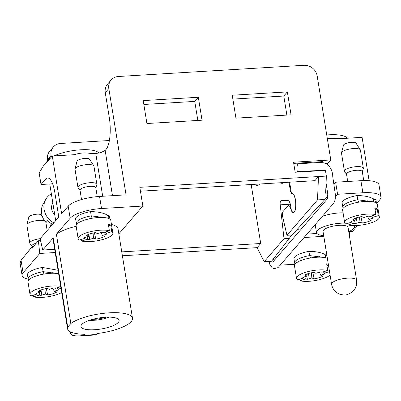 <?xml version="1.0" encoding="UTF-8"?>
<svg xmlns="http://www.w3.org/2000/svg" width="401" height="401" viewBox="0 0 401 401"><rect width="100%" height="100%" fill="white"/><g stroke="black" fill="none" stroke-linecap="round" stroke-linejoin="round"><path stroke-width="0.6" d="M51.333 157.142L51.062 155.488A12.01 10.862 -139.2 0 1 53.358 146.956L49.789 151.092A12.01 10.862 40.8 0 0 47.498 159.623L47.659 160.611M251.166 184.52L260.72 243.502L257.151 247.638L122.385 255.768M55.198 252.525L39.779 253.452L23.083 272.805A25.554 7.429 170.8 0 0 22.08 275.432A25.554 7.429 170.8 0 0 28.175 279.086M28.687 279.988A16.932 4.922 -9.2 0 1 28.17 279.051L27.489 274.83A16.932 4.922 -9.2 0 1 42.421 267.432L58.075 270.289M295.176 263.918A16.932 4.922 -9.2 0 1 294.66 262.981L293.978 258.755A16.932 4.922 -9.2 0 1 308.915 251.357C315.662 251.392 321.096 252.455 325.211 254.545L325.457 257.728M304.098 237.512L323.808 236.324M349.251 234.785L349.577 234.77L349.301 235.086M294.915 264.249L280.274 265.131M291.607 235.021L289.276 238.405L284.013 238.725L280.214 204.826A3.514 1.098 86.5 0 1 281.051 200.685L288.77 200.294L290.339 203.959L291.327 210.054A9.198 2.882 -93.5 0 0 293.372 212.254A9.198 2.882 -93.5 0 0 295.692 202.896A9.198 2.882 -93.5 0 0 292.264 193.889A9.198 2.882 -93.5 0 0 291.738 194.084L290.434 191.217L289.056 182.706A6.391 2 86.5 0 0 288.976 182.244M297.727 233.161L294.139 232.705M349.216 231.547L349.577 234.77M289.276 238.405L271.527 261.252L264.194 261.693L257.151 247.638M284.013 238.725L264.194 261.693M20.08 263.081L21.058 260.319L32.185 246.635L32.361 247.718L38.356 240.77L40.556 240.635M33.358 246.565L32.185 246.635M291.081 191.177L290.434 191.217M280.515 182.751A6.07 1.9 -93.5 0 0 281.667 183.778A6.07 1.9 -93.5 0 0 282.229 183.452L282.961 182.605M53.358 146.956A12.01 10.862 -139.2 0 1 60.611 143.458L109.368 140.515M260.72 243.502L121.759 251.883M254.57 184.315A25.554 8 -93.5 0 0 257.201 185.498A25.554 8 -93.5 0 0 259.572 184.124L259.673 184.009M39.779 253.452L38.356 240.77M272.87 259.522L275.557 258.866M327.296 257.858L326.63 255.111L325.286 255.527M307.667 258.535A8.627 2.506 -9.2 0 1 310.469 257.883L309.597 255.582L308.915 251.357M294.66 262.981A16.932 4.922 -9.2 0 1 309.597 255.582L322.088 257.257M296.514 278.424A17.569 5.108 170.8 0 0 297.567 279.813L303.206 278.063A11.183 3.248 -9.2 0 1 302.815 277.327L307.006 276.028L304.72 275.116A11.183 3.248 -9.2 0 1 313.592 272.364L315.878 273.276L320.068 271.973A11.183 3.248 -9.2 0 1 322.093 272.204L327.732 270.454A17.569 5.108 170.8 0 0 307.968 271.622A17.569 5.108 170.8 0 0 296.514 278.424L294.464 265.753A17.569 5.108 -9.2 0 1 307.462 258.58A17.569 5.108 -9.2 0 1 327.376 258.349M311.422 272.765L311.843 277.953L307.647 279.251A11.183 3.248 -9.2 0 1 305.622 279.026L299.983 280.775A17.569 5.108 170.8 0 0 322.168 278.921A17.569 5.108 170.8 0 0 330.078 275.056M329.522 271.612L324.514 273.166A11.183 3.248 -9.2 0 1 324.69 273.362A11.183 3.248 -9.2 0 1 324.905 273.898L320.71 275.201L322.995 276.114A11.183 3.248 -9.2 0 1 314.128 278.86L311.843 277.953M314.128 278.86L312.815 272.495M308.544 273.517L307.647 279.251M303.206 278.063L303.457 277.131M306.384 276.224L305.622 279.026M307.006 276.028L307.186 273.983M320.71 275.201L319.442 272.169M327.732 270.454L326.66 263.818A17.569 5.108 -9.2 0 1 328.354 264.384M326.92 265.447L328.449 264.976M324.514 273.166L323.482 271.773M299.983 280.775L299.722 279.146M324.905 273.898L323.331 271.823M41.173 274.61A8.627 2.506 -9.2 0 1 43.98 273.958L43.107 271.657L42.421 267.432M28.17 279.051A16.932 4.922 -9.2 0 1 43.107 271.657L55.599 273.332M60.686 286.404A17.569 5.108 170.8 0 0 41.062 287.808A17.569 5.108 170.8 0 0 30.025 294.499L27.975 281.823A17.569 5.108 -9.2 0 1 39.007 275.136A17.569 5.108 -9.2 0 1 58.636 273.728M44.927 288.84L45.353 294.028L41.158 295.326A11.183 3.248 -9.2 0 1 39.133 295.101L33.494 296.85A17.569 5.108 170.8 0 0 55.679 294.996A17.569 5.108 170.8 0 0 61.674 292.499M60.997 288.319L58.02 289.241A11.183 3.248 -9.2 0 1 58.2 289.437A11.183 3.248 -9.2 0 1 58.416 289.973L54.22 291.276L56.506 292.184A11.183 3.248 -9.2 0 1 47.639 294.935L45.353 294.028M47.639 294.935L46.326 288.57M42.055 289.592L41.158 295.326M30.025 294.499A17.569 5.108 170.8 0 0 31.077 295.888L36.717 294.139L36.967 293.201M36.717 294.139A11.183 3.248 -9.2 0 1 36.321 293.402L40.516 292.103L38.23 291.191A11.183 3.248 -9.2 0 1 47.097 288.439L49.383 289.352L53.579 288.048A11.183 3.248 -9.2 0 1 55.604 288.279L60.731 286.685M39.889 292.294L39.133 295.101M40.516 292.103L40.696 290.053M54.22 291.276L52.952 288.244M58.02 289.241L56.987 287.848M33.494 296.85L33.233 295.216M32.015 246.841L31.885 246.024A7.985 2.321 -9.2 0 1 36.306 243.146M58.416 289.973L56.837 287.893M31.91 246.194L29.965 243.522A9.584 2.787 -9.2 0 1 29.794 243.136A9.584 2.787 -9.2 0 1 40.175 238.66M44.787 220.981A9.584 2.787 170.8 0 0 34.511 221.001A9.584 2.787 170.8 0 0 26.882 224.67L28.857 217.041A6.391 1.86 -9.2 0 1 34.857 214.425A6.391 1.86 -9.2 0 1 41.368 215.016L42.391 216.595M26.882 224.67A9.584 2.787 170.8 0 0 26.862 225.031L29.794 243.136M70.155 218.249L68.2 206.179A25.554 7.429 -9.2 0 1 99.558 196.45L101.513 208.52A25.554 7.429 170.8 0 0 70.155 218.249L56.381 234.209A32.902 9.564 -9.2 0 1 76.16 226.294M111.463 224.485A32.902 9.564 -9.2 0 1 118.034 228.906L132.5 318.214A32.902 9.564 -9.2 0 1 97.072 333.552L96.22 334.534A7.985 2.501 86.5 0 1 95.478 334.965L83.368 335.697A7.985 2.501 86.5 0 1 81.769 334.183M118.836 233.858L142.851 206.029L101.513 208.52M76.827 224.189A16.932 4.922 -9.2 0 1 76.315 223.252L75.629 219.026A16.932 4.922 -9.2 0 1 90.566 211.633C97.313 211.663 102.746 212.725 106.861 214.821L107.107 218.004M343.321 208.119A16.932 4.922 -9.2 0 1 342.805 207.177L342.118 202.956A16.932 4.922 -9.2 0 1 357.055 195.558C363.802 195.593 369.236 196.655 373.356 198.746L373.597 201.929M357.602 225.467L352.529 231.347L348.82 231.567M376.709 203.317L379.947 199.563A25.554 7.429 170.8 0 0 380.95 196.936A25.554 7.429 170.8 0 0 362.855 192.756L337.572 194.279L335.467 196.716M316.94 233.492L307.051 234.089M322.324 216.37A19.328 5.619 -9.2 0 1 343.076 212.846M83.368 335.697A7.985 2.501 86.5 0 0 84.105 335.266L84.957 334.279A32.902 9.564 170.8 0 1 67.543 328.735A32.902 9.564 170.8 0 1 67.724 327.136L70.847 323.517A32.902 9.564 -9.2 0 1 106.641 313.021A32.902 9.564 -9.2 0 1 132.5 318.214M118.345 322.369A19.328 5.619 -9.2 0 1 97.744 329.457A19.328 5.619 -9.2 0 1 80.947 326.564A19.328 5.619 -9.2 0 1 99.122 317.928A19.328 5.619 -9.2 0 1 119.102 320.384A19.328 5.619 -9.2 0 1 118.345 322.369M50.867 157.678A26.356 7.659 -9.2 0 0 48.115 160.034L43.243 166.169L52.295 156.024L74.446 154.691C79.919 152.796 85.644 152.45 91.618 153.653L95.749 153.403A7.664 2.231 170.8 0 0 105.157 150.485L112.475 195.673M328.133 165.147L327.848 163.367L330.785 159.959L317.181 75.964A12.01 10.862 40.8 0 0 303.958 65.303L118.385 76.496A12.01 10.862 40.8 0 0 111.127 79.994A12.01 10.862 40.8 0 0 108.836 88.531L105.268 92.661L109.227 117.102A25.554 8 86.5 0 1 106.004 149.503L105.157 150.485M52.295 156.024L61.649 213.773L68.2 206.179M54.075 155.919A26.356 7.659 -9.2 0 1 97.684 152.004L99.152 152.961M43.243 166.169L39.138 172.871L41.022 184.5L52.616 183.798M67.724 327.136L53.258 237.833L42.732 250.034L40.115 238.73L58.792 217.081L54.767 192.219A21.083 6.601 -93.5 0 0 47.614 177.994A21.083 6.601 -93.5 0 0 45.659 179.127L41.022 184.5M70.847 323.517L56.381 234.209M297.111 229.497L300.359 230.114M327.677 193.071L325.642 193.197L326.364 176.069L318.489 176.545L317.507 199.898L324.94 199.452L292.013 234.996L286.966 235.302L282.65 216.65A3.514 1.098 86.5 0 1 282.981 211.613L288.63 205.061L290.309 207.086L290.84 207.056M317.507 199.898L286.966 235.302M293.727 163.372L322.75 161.618A4.471 1.398 -93.5 0 0 322.314 162.535M330.785 159.959L293.537 162.204L295.166 172.245L325.447 170.415L326.364 176.069M287.352 91.899L291.066 114.826L235.948 118.155L232.234 95.222L287.352 91.899L283.783 96.029L286.87 115.082M198.32 97.268L202.034 120.2L146.916 123.523L143.202 100.591L198.32 97.268L194.751 101.403L197.838 120.45M99.558 196.45L126.054 194.851L108.836 88.531M140.45 191.202L314.925 180.676L318.489 176.545L139.819 187.322L142.851 206.029M289.627 182.204L291.241 192.149L291.898 193.593A9.584 3.002 86.5 0 1 292.244 193.508A9.584 3.002 86.5 0 1 295.813 202.891A9.584 3.002 86.5 0 1 293.397 212.635A9.584 3.002 86.5 0 1 290.309 207.086M325.537 163.508L327.848 163.367M362.855 192.756L360.9 180.686L335.617 182.214L333.978 184.109M360.9 180.686A25.554 7.429 -9.2 0 1 378.995 184.871L380.95 196.936M327.311 138.5L339.938 138.676L362.088 137.343L369.115 180.716M42.732 250.034L54.681 249.312M290.499 204.946L288.63 205.061M53.258 237.833A32.902 9.564 170.8 0 0 53.077 239.427L67.543 328.735M232.866 99.102L283.783 96.029M143.829 104.471L194.751 101.403M105.268 92.661A12.01 10.862 -139.2 0 1 107.563 84.13L111.127 79.994M335.617 182.214L337.572 194.279M71.363 332.284A12.777 3.714 170.8 0 0 70.716 333.752A12.777 3.714 170.8 0 0 82.822 335.542M291.898 193.593L292.595 193.548M356.609 280.219L348.058 227.422A12.682 3.684 170.8 0 0 339.081 225.347A12.682 3.684 170.8 0 0 323.021 231.477L331.572 284.274C332.534 289.186 335.386 292.54 340.128 294.339C343.582 295.106 345.757 295.236 346.654 294.735C353.913 292.429 357.231 287.592 356.609 280.219A12.682 3.684 170.8 0 0 347.632 278.144A12.682 3.684 170.8 0 0 331.572 284.274M354.283 225.588A19.328 5.619 -9.2 0 1 354.619 226.359A19.328 5.619 -9.2 0 1 353.862 228.344A19.328 5.619 -9.2 0 1 348.735 231.603M323.697 235.658A19.328 5.619 -9.2 0 1 316.464 232.535A19.328 5.619 -9.2 0 1 317.221 230.555A19.328 5.619 -9.2 0 1 344.825 223.106M326.74 134.977A26.356 7.659 -9.2 0 1 346.008 137.027L347.807 138.2M105.142 150.505A7.028 2.045 170.8 0 0 102.185 152.109A7.028 2.045 170.8 0 0 102.135 152.164M324.94 199.452L327.843 196.284M109.072 218.645L108.28 215.387L106.937 215.803M109.393 215.858L108.28 215.387M89.318 218.811A8.627 2.506 -9.2 0 1 92.12 218.159L91.248 215.858L90.566 211.633M76.315 223.252A16.932 4.922 -9.2 0 1 91.248 215.858L103.744 217.532M78.17 238.695A17.569 5.108 170.8 0 0 79.218 240.084L84.857 238.339A11.183 3.248 -9.2 0 1 84.466 237.603L88.656 236.299L86.37 235.392A11.183 3.248 -9.2 0 1 95.243 232.64L97.528 233.552L101.724 232.249A11.183 3.248 -9.2 0 1 103.749 232.48L109.383 230.73A17.569 5.108 170.8 0 0 89.624 231.898A17.569 5.108 170.8 0 0 78.17 238.695L76.115 226.024A17.569 5.108 -9.2 0 1 92.641 218.174A17.569 5.108 -9.2 0 1 110.801 220.41L112.856 233.081A17.569 5.108 170.8 0 0 111.804 231.693L106.165 233.442L105.132 232.049M93.072 233.041L93.493 238.224L89.298 239.527A11.183 3.248 -9.2 0 1 87.278 239.302L81.639 241.046A17.569 5.108 170.8 0 0 103.819 239.196A17.569 5.108 170.8 0 0 112.856 233.081M106.165 233.442A11.183 3.248 -9.2 0 1 106.34 233.638A11.183 3.248 -9.2 0 1 106.556 234.174L102.365 235.477L104.651 236.384A11.183 3.248 -9.2 0 1 95.779 239.136L93.493 238.224M95.779 239.136L94.466 232.77M90.195 233.793L89.298 239.527M84.857 238.339L85.107 237.402M88.035 236.495L87.278 239.302M88.656 236.299L88.837 234.254M102.365 235.477L101.092 232.445M109.383 230.73L108.31 224.089A17.569 5.108 -9.2 0 1 110.726 225.051L111.804 231.693M108.576 225.723L110.726 225.051M81.639 241.046L81.373 239.417M81.533 199.548L80.025 190.224A7.985 2.321 -9.2 0 1 87.538 186.655A7.985 2.321 -9.2 0 1 95.789 187.668L97.242 196.625M106.556 234.174L104.982 232.094M80.05 190.39L78.105 187.723A9.584 2.787 -9.2 0 1 77.939 187.337A9.584 2.787 -9.2 0 1 86.952 183.051A9.584 2.787 -9.2 0 1 96.857 184.27A9.584 2.787 -9.2 0 1 96.821 184.691L95.819 187.838M75.027 168.871L77.002 161.242A6.391 1.86 -9.2 0 1 82.997 158.626A6.391 1.86 -9.2 0 1 89.513 159.217L93.794 165.834A9.584 2.787 170.8 0 0 84.02 164.951A9.584 2.787 170.8 0 0 75.027 168.871A9.584 2.787 170.8 0 0 75.007 169.232L77.939 187.337M96.857 184.27L93.924 166.169A9.584 2.787 170.8 0 0 93.794 165.834M101.408 317.597L101.633 318.349A12.782 3.714 -9.2 0 1 92.626 319.326M105.734 317.206A12.782 3.714 -9.2 0 1 101.643 318.344L101.448 317.592M101.633 318.349L102.29 319.151A15.494 4.506 -9.2 0 1 89.563 320.264M108.932 317.126A15.494 4.506 -9.2 0 1 102.29 319.151L101.643 318.344M52.847 203.056A9.584 8.667 40.8 0 0 54.731 214.695M53.809 222.856A17.569 15.885 -139.2 0 1 44.09 209.462A17.569 15.885 -139.2 0 1 45.749 199.407A17.569 15.885 -139.2 0 1 51.348 193.798M45.749 199.407L43.138 204.114A16.451 14.872 40.8 0 0 46.055 222.5L47.664 220.665A17.068 15.428 40.8 0 0 51.644 223.873L50.03 225.703A16.451 14.872 40.8 0 0 50.927 226.204M50.03 225.703L51.539 223.808M55.699 220.67L49.754 183.974M344.659 222.625A17.569 5.108 170.8 0 0 345.712 224.014L351.346 222.264A11.183 3.248 -9.2 0 1 350.955 221.527L355.151 220.229L352.865 219.317A11.183 3.248 -9.2 0 1 361.732 216.565L364.018 217.477L368.213 216.174A11.183 3.248 -9.2 0 1 370.238 216.405L375.877 214.655A17.569 5.108 170.8 0 0 356.113 215.823A17.569 5.108 170.8 0 0 344.659 222.625L342.604 209.954A17.569 5.108 -9.2 0 1 359.131 202.099A17.569 5.108 -9.2 0 1 377.291 204.335L379.346 217.006A17.569 5.108 170.8 0 0 378.293 215.618L372.654 217.367L371.622 215.974M359.562 216.966L359.983 222.154L355.792 223.452A11.183 3.248 -9.2 0 1 353.767 223.227L348.128 224.976A17.569 5.108 170.8 0 0 370.313 223.121A17.569 5.108 170.8 0 0 379.346 217.006M372.654 217.367A11.183 3.248 -9.2 0 1 372.83 217.563A11.183 3.248 -9.2 0 1 373.045 218.099L368.855 219.402L371.141 220.309A11.183 3.248 -9.2 0 1 362.268 223.061L359.983 222.154M362.268 223.061L360.955 216.695M356.684 217.718L355.792 223.452M351.346 222.264L351.602 221.327M354.524 220.42L353.767 223.227M355.151 220.229L355.326 218.179M368.855 219.402L367.587 216.37M375.877 214.655L374.8 208.019A17.569 5.108 -9.2 0 1 377.216 208.981L378.293 215.618M375.065 209.648L377.216 208.981M348.128 224.976L347.862 223.342M347.702 181.483L346.514 174.149A7.985 2.321 -9.2 0 1 354.028 170.58A7.985 2.321 -9.2 0 1 362.283 171.598L363.737 180.57M373.045 218.099L371.471 216.019M346.544 174.32L344.594 171.648A9.584 2.787 -9.2 0 1 344.429 171.262A9.584 2.787 -9.2 0 1 353.446 166.981A9.584 2.787 -9.2 0 1 363.351 168.199A9.584 2.787 -9.2 0 1 363.311 168.615L362.309 171.763M341.517 152.801L343.492 145.167A6.391 1.86 -9.2 0 1 349.487 142.55A6.391 1.86 -9.2 0 1 356.003 143.142L360.283 149.758A9.584 2.787 170.8 0 0 350.514 148.876A9.584 2.787 170.8 0 0 341.517 152.801A9.584 2.787 170.8 0 0 341.497 153.162L344.429 171.262M363.351 168.199L360.419 150.094A9.584 2.787 170.8 0 0 360.283 149.758M375.562 202.57L374.775 199.312L373.431 199.728M375.882 199.783L374.775 199.312M355.807 202.736A8.627 2.506 -9.2 0 1 358.609 202.084L357.742 199.783L357.055 195.558M342.805 207.177A16.932 4.922 -9.2 0 1 357.742 199.783L370.233 201.457M296.279 164.069L296.63 163.879C298.214 163.563 298.615 171.673 297.106 171.508L322.314 170.39M290.379 204.214L280.214 204.826M51.062 155.488L47.498 159.623M289.702 182.671L289.056 182.706M21.058 260.319L23.083 272.805M84.105 335.266L96.22 334.534M102.691 196.264L95.749 153.403M45.659 179.127L49.694 178.881M295.131 172.029L323.652 170.31M293.106 193.838L292.264 193.889M294.214 212.204L293.372 212.254M22.08 275.432L20.075 263.031M318.88 256.65L319.697 256.64M52.386 272.725L53.208 272.715M45.829 222.254L47.173 230.55M70.411 331.853L70.716 333.752M354.619 226.359L354.494 225.588M316.464 232.535L315.186 224.655M109.989 219.192L109.478 216.154M100.531 216.926L101.348 216.916M376.479 203.117L375.973 200.084M367.02 200.851L367.837 200.841M272.916 261.943L327.447 198.746L327.777 193.974L326.068 183.087M268.981 261.402L269.838 264.465L272.099 267.748L274.134 268.665L278.023 267.632L331.632 205.603C332.339 204.776 335.667 202.214 335.492 195.472L332.74 176.495C332.71 172.325 331.286 168.646 328.459 165.448C323.497 160.726 316.81 163.017 311.186 162.991L296.63 163.879"/></g></svg>
